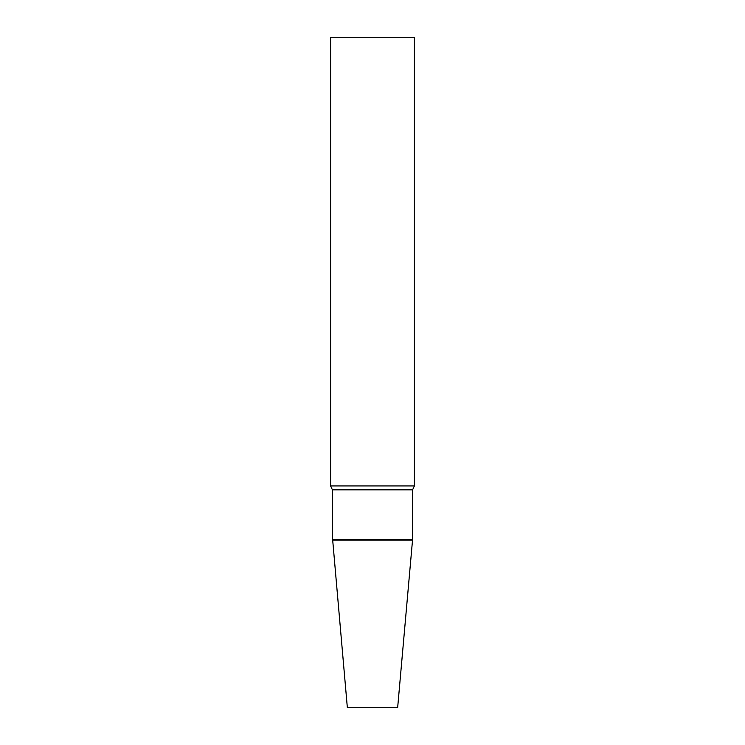 <?xml version="1.0" encoding="UTF-8"?>
<svg xmlns="http://www.w3.org/2000/svg" width="745" height="745" viewBox="0 0 745 745"><rect width="100%" height="100%" fill="white"/><g stroke="black" fill="none" stroke-linecap="round" stroke-linejoin="round"><path stroke-width="1.12" d="M412.581 539.538L397.644 707.75L347.356 707.75L332.689 540.125L412.311 540.125L332.689 540.125L332.419 539.538L412.581 539.538L412.581 489.838L414.406 485.926L414.406 37.25L330.594 37.25L330.594 485.926L414.406 485.926M332.419 539.538L332.419 489.838L412.581 489.838M332.419 489.838L330.594 485.926"/></g></svg>
